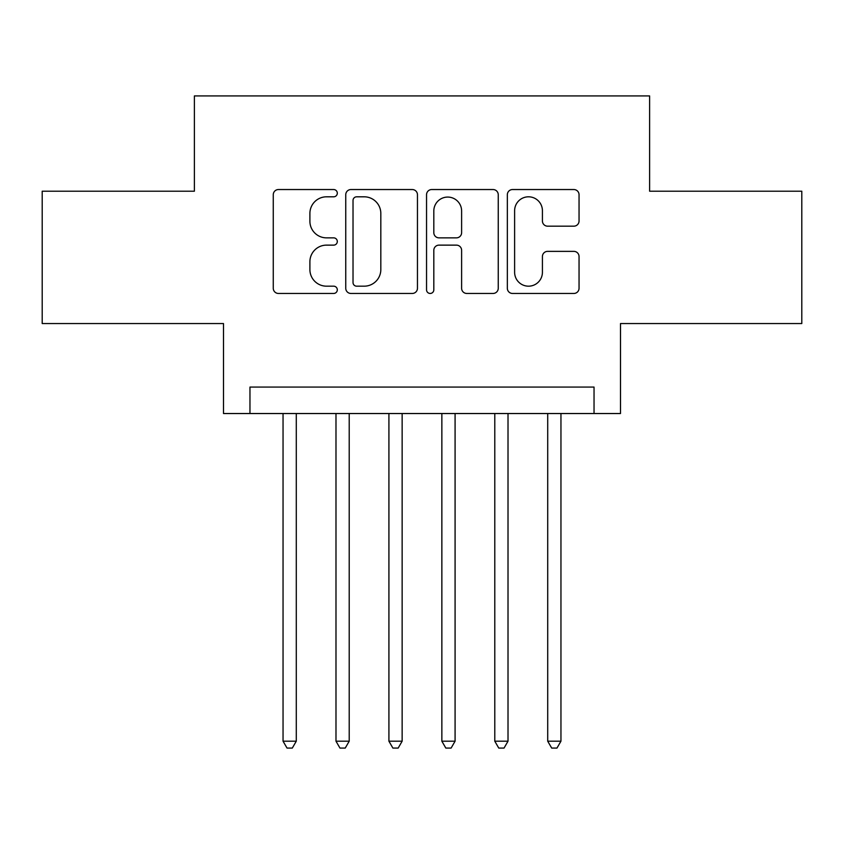 <?xml version="1.0" encoding="UTF-8"?>
<svg xmlns="http://www.w3.org/2000/svg" width="844" height="844" viewBox="0 0 844 844"><rect width="100%" height="100%" fill="white"/><g stroke="black" fill="none" stroke-linecap="round" stroke-linejoin="round"><path stroke-width="1.27" d="M337.305 193.17A3.64 3.64 0 0 0 333.675 189.541L278.467 189.541A5.191 5.191 0 0 0 273.266 194.732L273.266 288.258A5.191 5.191 0 0 0 278.467 293.459L333.675 293.459A3.64 3.64 0 0 0 337.305 289.819A3.64 3.64 0 0 0 333.675 286.179L326.522 286.179A16.627 16.627 0 0 1 309.896 269.553L309.896 261.756A16.627 16.627 0 0 1 326.522 245.129L333.675 245.129A3.64 3.64 0 0 0 337.305 241.5A3.64 3.64 0 0 0 333.675 237.86L326.522 237.86A16.627 16.627 0 0 1 309.896 221.233L309.896 213.437A16.627 16.627 0 0 1 326.522 196.81L333.675 196.81A3.64 3.64 0 0 0 337.305 193.17M573.846 226.171A5.191 5.191 0 0 0 579.047 220.97L579.047 194.732A5.191 5.191 0 0 0 573.846 189.541L512.54 189.541A5.191 5.191 0 0 0 507.339 194.732L507.339 288.258A5.191 5.191 0 0 0 512.54 293.459L573.846 293.459A5.191 5.191 0 0 0 579.047 288.258L579.047 256.565A5.191 5.191 0 0 0 573.846 251.364L547.608 251.364A5.191 5.191 0 0 0 542.418 256.565L542.418 272.285A13.894 13.894 0 0 1 528.513 286.179A13.894 13.894 0 0 1 514.618 272.285L514.618 210.715A13.894 13.894 0 0 1 528.513 196.81A13.894 13.894 0 0 1 542.418 210.715L542.418 220.97A5.191 5.191 0 0 0 547.608 226.171L573.846 226.171M594.039 413.528L620.498 413.528L620.498 323.547L801.8 323.547L801.8 191.208L649.616 191.208L649.616 95.931L194.384 95.931L194.384 191.208L42.2 191.208L42.2 323.547L223.502 323.547L223.502 413.528L594.039 413.528L594.039 387.069L249.961 387.069L249.961 413.528M417.453 194.732A5.191 5.191 0 0 0 412.262 189.541L350.946 189.541A5.191 5.191 0 0 0 345.755 194.732L345.755 288.258A5.191 5.191 0 0 0 350.946 293.459L412.262 293.459A5.191 5.191 0 0 0 417.453 288.258L417.453 194.732M431.738 189.541L493.054 189.541A5.191 5.191 0 0 1 498.245 194.732L498.245 288.258A5.191 5.191 0 0 1 493.054 293.459L466.816 293.459A5.191 5.191 0 0 1 461.615 288.258L461.615 250.33A5.191 5.191 0 0 0 456.425 245.129L439.017 245.129A5.191 5.191 0 0 0 433.816 250.33L433.816 289.819A3.64 3.64 0 0 1 430.187 293.459A3.64 3.64 0 0 1 426.547 289.819L426.547 194.732A5.191 5.191 0 0 1 431.738 189.541M356.664 196.81A3.64 3.64 0 0 0 353.024 200.45L353.024 282.54A3.64 3.64 0 0 0 356.664 286.179L364.197 286.179A16.627 16.627 0 0 0 380.823 269.553L380.823 213.437A16.627 16.627 0 0 0 364.197 196.81L356.664 196.81M461.615 210.968A13.894 13.894 0 0 0 447.721 197.074A13.894 13.894 0 0 0 433.816 210.968L433.816 232.659A5.191 5.191 0 0 0 439.017 237.86L456.425 237.86A5.191 5.191 0 0 0 461.615 232.659L461.615 210.968M283.046 413.528L283.046 741.19L296.286 741.19L296.286 413.528M296.286 741.19L292.309 748.069L287.023 748.069L283.046 741.19M335.986 413.528L335.986 741.19L349.216 741.19L349.216 413.528M349.216 741.19L345.249 748.069L339.953 748.069L335.986 741.19M388.915 413.528L388.915 741.19L402.145 741.19L402.145 413.528M402.145 741.19L398.178 748.069L392.882 748.069L388.915 741.19M441.855 413.528L441.855 741.19L455.085 741.19L455.085 413.528M455.085 741.19L451.118 748.069L445.822 748.069L441.855 741.19M494.784 413.528L494.784 741.19L508.014 741.19L508.014 413.528M508.014 741.19L504.047 748.069L498.751 748.069L494.784 741.19M547.714 413.528L547.714 741.19L560.954 741.19L560.954 413.528M560.954 741.19L556.977 748.069L551.691 748.069L547.714 741.19"/></g></svg>
